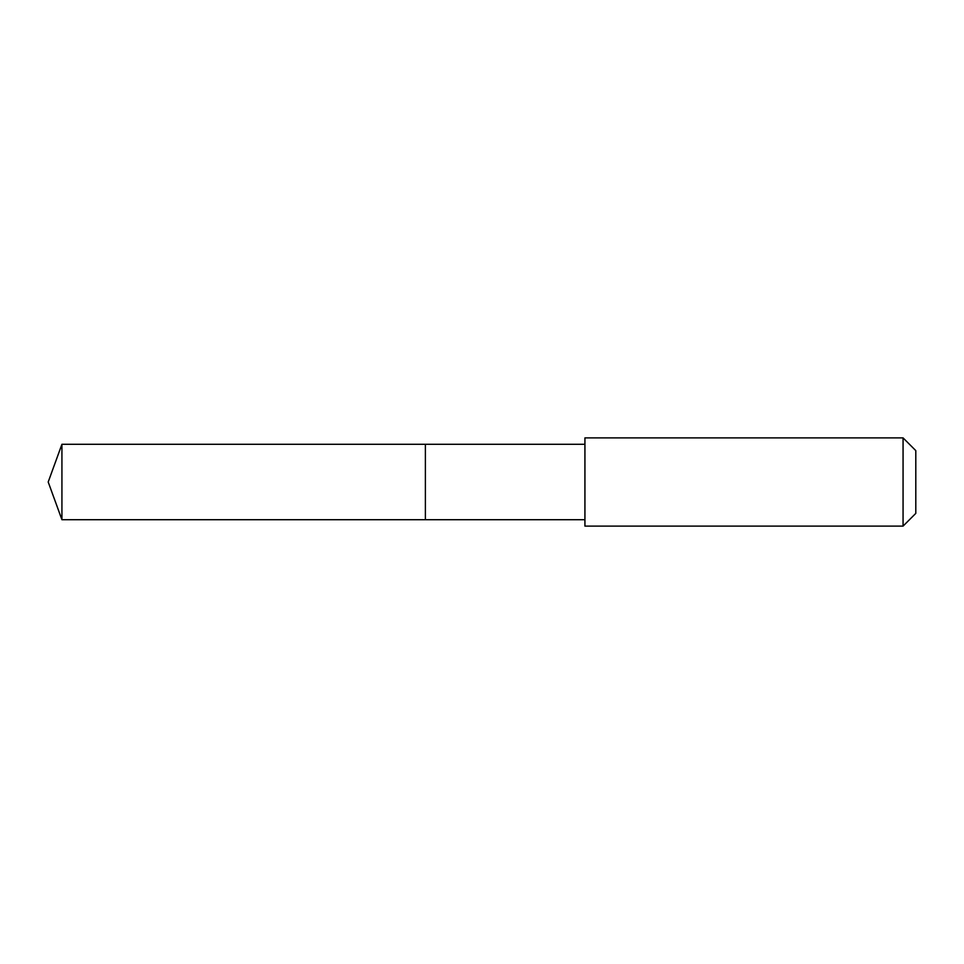 <?xml version="1.0" encoding="UTF-8"?>
<svg xmlns="http://www.w3.org/2000/svg" width="964" height="964" viewBox="0 0 964 964"><rect width="100%" height="100%" fill="white"/><g stroke="black" fill="none" stroke-linecap="round" stroke-linejoin="round"><path stroke-width="1.45" d="M425.389 519.716L425.389 444.284L61.925 444.284L61.925 519.716L425.389 519.716L425.389 444.284L584.919 444.284L584.919 519.716L61.925 519.716L48.2 482L61.925 519.716M584.931 459.454L584.931 526.115L903.063 526.115L903.063 437.885L584.931 437.885L584.931 459.454M903.063 437.885L915.8 450.622L915.8 513.378L903.063 526.115M48.2 482L61.925 444.284M584.919 519.716L584.931 526.115M584.919 444.284L584.931 437.885"/></g></svg>
